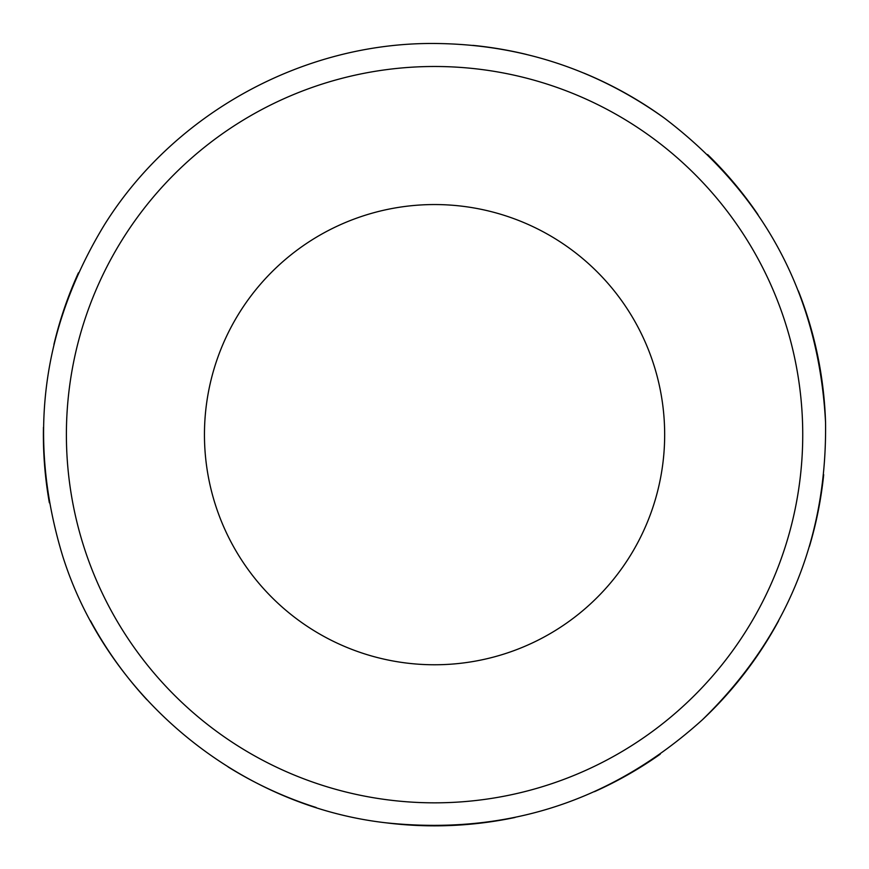 <?xml version="1.0" encoding="UTF-8"?>
<svg xmlns="http://www.w3.org/2000/svg" width="869" height="869" viewBox="0 0 869 869"><rect width="100%" height="100%" fill="white"/><g stroke="black" fill="none" stroke-linecap="round" stroke-linejoin="round"><path stroke-width="1.3" d="M434.565 66.489A368.174 368.174 0 0 1 753.412 618.75A368.174 368.174 0 0 1 115.718 618.75A368.174 368.174 0 0 1 434.565 66.489M434.565 204.552A230.111 230.111 0 0 1 633.838 549.719A230.111 230.111 0 0 1 235.282 549.719A230.111 230.111 0 0 1 434.565 204.552M472.888 45.362A391.18 391.18 0 0 1 526.375 54.41M583.794 73.061A391.18 391.18 0 0 1 664.492 118.195M707.605 154.541A391.18 391.18 0 0 1 757.974 214.61M798.35 290.865A391.18 391.18 0 0 1 825.55 422.377M823.693 474.659A391.18 391.18 0 0 1 809.474 546.319M778.613 620.814A391.18 391.18 0 0 1 702.348 719.825M660.234 754.183A391.18 391.18 0 0 1 594.45 791.681M515.056 817.468A391.18 391.18 0 0 1 385.532 822.758M316.207 807.507A391.18 391.18 0 0 1 228.112 766.936M146.861 699.708A391.18 391.18 0 0 1 90.495 620.781M49.359 502.814A391.18 391.18 0 0 1 43.45 427.32M53.911 344.504A391.18 391.18 0 0 1 78.416 272.855M434.565 43.483C519.086 44.134 595.732 69.042 664.492 118.195C765.068 194.765 818.75 296.155 825.55 422.377C827.082 539.171 786.01 638.313 702.348 719.825C612.048 801.24 506.442 835.543 385.532 822.758C238.16 805.813 106.789 697.134 62.525 555.541C27.308 439.171 41.223 329.014 104.28 225.06C173.876 113.394 302.988 42.418 434.565 43.483"/></g></svg>
